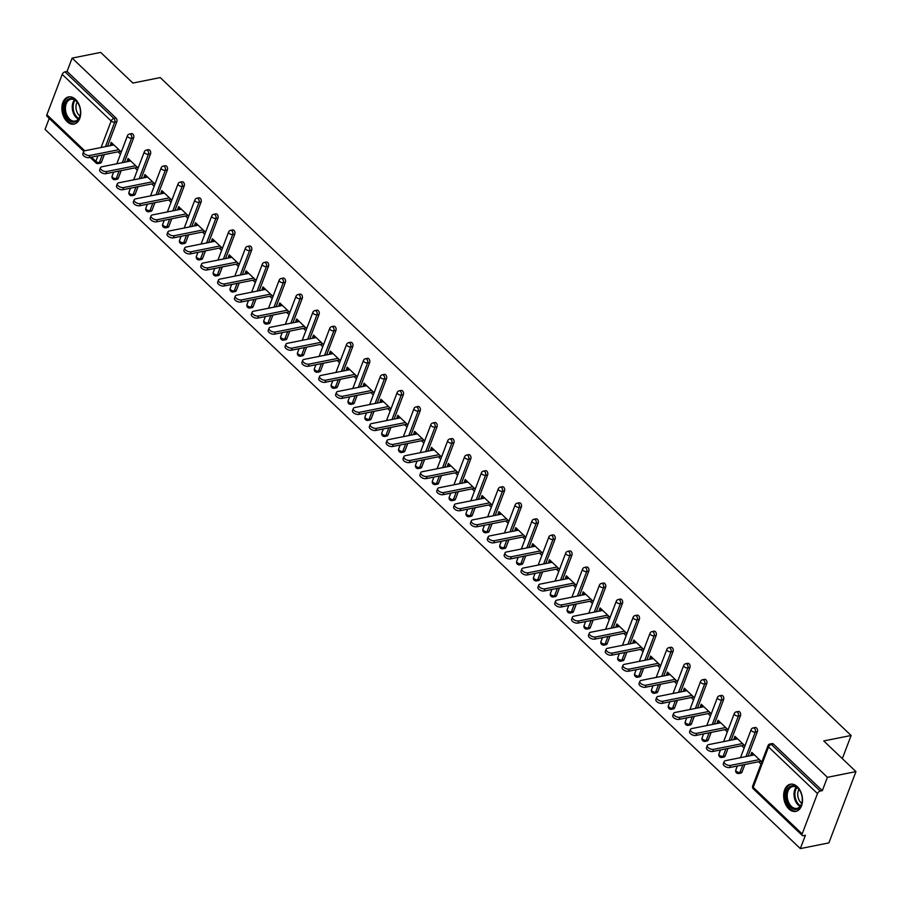 <?xml version="1.0" encoding="UTF-8"?>
<svg xmlns="http://www.w3.org/2000/svg" width="901" height="901" viewBox="0 0 901 901"><rect width="100%" height="100%" fill="white"/><g stroke="black" fill="none" stroke-linecap="round" stroke-linejoin="round"><path stroke-width="1.35" d="M67.068 121.624A13.864 9.201 -101.3 0 0 74.017 124.101A13.864 9.201 -101.3 0 0 80.696 113.853A13.864 9.201 -101.3 0 0 75.526 99.392A13.864 9.201 -101.3 0 0 68.577 96.914A13.864 9.201 -101.3 0 0 61.91 107.163A13.864 9.201 -101.3 0 0 67.068 121.624M788.859 808.94A13.864 9.201 -101.3 0 0 795.797 811.407A13.864 9.201 -101.3 0 0 802.476 801.158A13.864 9.201 -101.3 0 0 797.306 786.697A13.864 9.201 -101.3 0 0 790.357 784.219A13.864 9.201 -101.3 0 0 783.69 794.468A13.864 9.201 -101.3 0 0 788.859 808.94M83.816 151.323L46.998 116.274A2.669 1.453 -46.4 0 1 46.886 114.731L62.214 74.389A2.669 1.453 -46.4 0 1 64.985 71.855L67.068 71.438L72.125 58.103L100.675 52.404L132.875 83.061L160.243 77.587L851.118 735.475L823.751 740.937L855.95 771.605L828.875 842.897L800.325 848.596L805.393 835.272L803.309 835.689A2.669 1.453 133.6 0 1 802.284 835.475L753.337 788.871A2.669 1.453 133.6 0 1 753.213 787.328L802.16 833.932A2.669 1.453 133.6 0 0 802.284 835.475M49.228 118.391L45.05 129.395L800.325 848.596M842.322 758.631L851.118 735.475M817.489 793.59L768.542 746.974A2.669 1.453 133.6 0 1 771.312 744.451A2.669 1.768 -101.3 0 0 769.972 743.978L772.067 743.55A2.669 1.768 78.7 0 1 773.396 744.035L771.312 744.451L820.259 791.055A2.669 1.453 133.6 0 0 817.489 793.59L802.16 833.932M773.396 744.035L822.343 790.639L827.411 777.315L855.95 771.605M820.259 791.055L822.343 790.639M72.125 58.103L827.411 777.315M761.818 761.931L751.772 752.358L750.95 754.497L753.484 753.991M750.95 754.497L751.885 755.387M758.574 761.75L761.007 764.071M67.068 71.438L116.015 118.042A2.669 1.768 78.7 0 1 116.826 121.725L107.512 146.221M104.347 154.555L101.498 162.079A2.669 1.768 78.7 0 1 100.394 163.149L98.31 163.565A2.669 1.768 -101.3 0 0 99.414 162.495L101.498 162.079M118.346 178.128A2.669 1.768 78.7 0 1 117.254 179.198L115.17 179.614A2.669 1.768 -101.3 0 0 116.263 178.544L118.346 178.128L121.207 170.616M133.675 137.785L131.591 138.202A2.669 1.768 78.7 0 0 130.78 134.519A2.669 1.768 -101.3 0 0 129.451 134.035L131.535 133.618A2.669 1.768 78.7 0 1 132.864 134.103A2.669 1.768 78.7 0 1 133.675 137.785L124.372 162.27M135.206 194.177A2.669 1.768 78.7 0 1 134.114 195.247L132.019 195.663A2.669 1.768 -101.3 0 0 133.123 194.593L135.206 194.177L138.067 186.665M150.535 153.834L148.451 154.251A2.669 1.768 78.7 0 0 147.64 150.568A2.669 1.768 -101.3 0 0 146.3 150.095L148.395 149.679A2.669 1.768 78.7 0 1 149.724 150.152A2.669 1.768 78.7 0 1 150.535 153.834L141.232 178.33M152.066 210.237A2.669 1.768 78.7 0 1 150.963 211.307L148.879 211.724A2.669 1.768 -101.3 0 0 149.983 210.654L152.066 210.237L154.916 202.714M167.395 169.884L165.3 170.3A2.669 1.768 78.7 0 0 164.5 166.617A2.669 1.768 -101.3 0 0 163.16 166.144L165.243 165.728A2.669 1.768 78.7 0 1 166.584 166.201A2.669 1.768 78.7 0 1 167.395 169.884L158.08 194.379M168.915 226.286A2.669 1.768 78.7 0 1 167.823 227.356L165.739 227.773A2.669 1.768 -101.3 0 0 166.831 226.703L168.915 226.286L171.776 218.763M184.243 185.933L182.16 186.349A2.669 1.768 78.7 0 0 181.349 182.666A2.669 1.768 -101.3 0 0 180.02 182.193L182.103 181.777A2.669 1.768 78.7 0 1 183.432 182.25A2.669 1.768 78.7 0 1 184.243 185.933L174.94 210.429M185.775 242.335A2.669 1.768 78.7 0 1 184.671 243.405L182.588 243.822A2.669 1.768 -101.3 0 0 183.691 242.752L185.775 242.335L188.636 234.812M201.103 201.982L199.02 202.398A2.669 1.768 78.7 0 0 198.209 198.716A2.669 1.768 -101.3 0 0 196.869 198.243L198.963 197.826A2.669 1.768 78.7 0 1 200.292 198.299A2.669 1.768 78.7 0 1 201.103 201.982L191.8 226.478M202.635 258.384A2.669 1.768 78.7 0 1 201.531 259.454L199.448 259.871A2.669 1.768 -101.3 0 0 200.54 258.801L202.635 258.384L205.484 250.861M217.963 218.031L215.868 218.447A2.669 1.768 78.7 0 0 215.069 214.765A2.669 1.768 -101.3 0 0 213.728 214.292L215.812 213.875A2.669 1.768 78.7 0 1 217.152 214.348A2.669 1.768 78.7 0 1 217.963 218.031L208.649 242.527M219.484 274.433A2.669 1.768 78.7 0 1 218.391 275.503L216.308 275.92A2.669 1.768 -101.3 0 0 217.4 274.85L219.484 274.433L222.344 266.921M234.812 234.091L232.728 234.508A2.669 1.768 78.7 0 0 231.917 230.825A2.669 1.768 -101.3 0 0 230.588 230.341L232.672 229.924A2.669 1.768 78.7 0 1 234.001 230.408A2.669 1.768 78.7 0 1 234.812 234.091L225.509 258.576M236.344 290.482A2.669 1.768 78.7 0 1 235.24 291.552L233.156 291.969A2.669 1.768 -101.3 0 0 234.26 290.899L236.344 290.482L239.204 282.97M251.672 250.14L249.588 250.557A2.669 1.768 78.7 0 0 248.777 246.874A2.669 1.768 -101.3 0 0 247.437 246.401L249.521 245.984A2.669 1.768 78.7 0 1 250.861 246.457A2.669 1.768 78.7 0 1 251.672 250.14L242.369 274.636M253.204 306.531A2.669 1.768 78.7 0 1 252.1 307.613L250.016 308.029A2.669 1.768 -101.3 0 0 251.109 306.948L253.204 306.531L256.053 299.019M268.521 266.189L266.437 266.606A2.669 1.768 78.7 0 0 265.637 262.923A2.669 1.768 -101.3 0 0 264.297 262.45L266.381 262.033A2.669 1.768 78.7 0 1 267.721 262.506A2.669 1.768 78.7 0 1 268.521 266.189L259.218 290.685M270.052 322.592A2.669 1.768 78.7 0 1 268.96 323.662L266.876 324.078A2.669 1.768 -101.3 0 0 267.969 323.009L270.052 322.592L272.913 315.068M285.38 282.238L283.297 282.655A2.669 1.768 78.7 0 0 282.486 278.972A2.669 1.768 -101.3 0 0 281.157 278.499L283.241 278.082A2.669 1.768 78.7 0 1 284.57 278.555A2.669 1.768 78.7 0 1 285.38 282.238L276.078 306.734M286.912 338.641A2.669 1.768 78.7 0 1 285.808 339.711L283.725 340.127A2.669 1.768 -101.3 0 0 284.829 339.058L286.912 338.641L289.762 331.118M302.24 298.287L300.157 298.704A2.669 1.768 78.7 0 0 299.346 295.021A2.669 1.768 -101.3 0 0 298.006 294.548L300.089 294.131A2.669 1.768 78.7 0 1 301.43 294.604A2.669 1.768 78.7 0 1 302.24 298.287L292.938 322.783M303.761 354.69A2.669 1.768 78.7 0 1 302.668 355.76L300.585 356.177A2.669 1.768 -101.3 0 0 301.677 355.107L303.761 354.69L306.622 347.167M319.089 314.336L317.006 314.753A2.669 1.768 78.7 0 0 316.195 311.07A2.669 1.768 -101.3 0 0 314.866 310.597L316.949 310.181A2.669 1.768 78.7 0 1 318.29 310.654A2.669 1.768 78.7 0 1 319.089 314.336L309.786 338.832M320.621 370.739A2.669 1.768 78.7 0 1 319.528 371.809L317.434 372.226A2.669 1.768 -101.3 0 0 318.537 371.156L320.621 370.739L323.482 363.216M335.949 330.385L333.866 330.813A2.669 1.768 78.7 0 0 333.055 327.131A2.669 1.768 -101.3 0 0 331.726 326.646L333.809 326.23A2.669 1.768 78.7 0 1 335.138 326.714A2.669 1.768 78.7 0 1 335.949 330.385L326.646 354.881M337.481 386.788A2.669 1.768 78.7 0 1 336.377 387.858L334.294 388.275A2.669 1.768 -101.3 0 0 335.397 387.205L337.481 386.788L340.33 379.276M352.809 346.446L350.726 346.862A2.669 1.768 78.7 0 0 349.915 343.18A2.669 1.768 -101.3 0 0 348.574 342.707L350.658 342.279A2.669 1.768 78.7 0 1 351.998 342.763A2.669 1.768 78.7 0 1 352.809 346.446L343.506 370.93M354.33 402.837A2.669 1.768 78.7 0 1 353.237 403.918L351.153 404.335A2.669 1.768 -101.3 0 0 352.246 403.254L354.33 402.837L357.19 395.325M369.658 362.495L367.574 362.912A2.669 1.768 78.7 0 0 366.763 359.229A2.669 1.768 -101.3 0 0 365.434 358.756L367.518 358.339A2.669 1.768 78.7 0 1 368.858 358.812A2.669 1.768 78.7 0 1 369.658 362.495L360.355 386.991M371.189 418.897A2.669 1.768 78.7 0 1 370.097 419.967L368.002 420.384A2.669 1.768 -101.3 0 0 369.106 419.314L371.189 418.897L374.05 411.374M386.518 378.544L384.434 378.961A2.669 1.768 78.7 0 0 383.623 375.278A2.669 1.768 -101.3 0 0 382.294 374.805L384.378 374.388A2.669 1.768 78.7 0 1 385.707 374.861A2.669 1.768 78.7 0 1 386.518 378.544L377.215 403.04M388.049 434.946A2.669 1.768 78.7 0 1 386.946 436.016L384.862 436.433A2.669 1.768 -101.3 0 0 385.966 435.363L388.049 434.946L390.899 427.423M403.378 394.593L401.283 395.01A2.669 1.768 78.7 0 0 400.483 391.327A2.669 1.768 -101.3 0 0 399.143 390.854L401.227 390.437A2.669 1.768 78.7 0 1 402.567 390.91A2.669 1.768 78.7 0 1 403.378 394.593L394.064 419.089M404.898 450.996A2.669 1.768 78.7 0 1 403.806 452.065L401.722 452.482A2.669 1.768 -101.3 0 0 402.815 451.412L404.898 450.996L407.759 443.472M420.226 410.642L418.143 411.059A2.669 1.768 78.7 0 0 417.332 407.376A2.669 1.768 -101.3 0 0 416.003 406.903L418.087 406.486A2.669 1.768 78.7 0 1 419.427 406.959A2.669 1.768 78.7 0 1 420.226 410.642L410.924 435.138M421.758 467.045A2.669 1.768 78.7 0 1 420.666 468.115L418.571 468.531A2.669 1.768 -101.3 0 0 419.675 467.461L421.758 467.045L424.619 459.521M437.086 426.691L435.003 427.108A2.669 1.768 78.7 0 0 434.192 423.436A2.669 1.768 -101.3 0 0 432.852 422.952L434.946 422.535A2.669 1.768 78.7 0 1 436.275 423.019A2.669 1.768 78.7 0 1 437.086 426.691L427.784 451.187M438.618 483.094A2.669 1.768 78.7 0 1 437.514 484.164L435.431 484.58A2.669 1.768 -101.3 0 0 436.535 483.51L438.618 483.094L441.467 475.582M453.946 442.751L451.851 443.168A2.669 1.768 78.7 0 0 451.052 439.485A2.669 1.768 -101.3 0 0 449.712 439.001L451.795 438.584A2.669 1.768 78.7 0 1 453.135 439.069A2.669 1.768 78.7 0 1 453.946 442.751L444.632 467.236M455.467 499.143A2.669 1.768 78.7 0 1 454.374 500.213L452.291 500.641A2.669 1.768 -101.3 0 0 453.383 499.559L455.467 499.143L458.327 491.631M470.795 458.8L468.711 459.217A2.669 1.768 78.7 0 0 467.901 455.534A2.669 1.768 -101.3 0 0 466.572 455.061L468.655 454.645A2.669 1.768 78.7 0 1 469.984 455.118A2.669 1.768 78.7 0 1 470.795 458.8L461.492 483.296M472.327 515.203A2.669 1.768 78.7 0 1 471.223 516.273L469.139 516.69A2.669 1.768 -101.3 0 0 470.243 515.62L472.327 515.203L475.187 507.68M487.655 474.85L485.571 475.266A2.669 1.768 78.7 0 0 484.761 471.583A2.669 1.768 -101.3 0 0 483.42 471.11L485.515 470.694A2.669 1.768 78.7 0 1 486.844 471.167A2.669 1.768 78.7 0 1 487.655 474.85L478.352 499.345M489.187 531.252A2.669 1.768 78.7 0 1 488.083 532.322L485.999 532.739A2.669 1.768 -101.3 0 0 487.092 531.669L489.187 531.252L492.036 523.729M504.515 490.899L502.42 491.315A2.669 1.768 78.7 0 0 501.62 487.632A2.669 1.768 -101.3 0 0 500.28 487.159L502.364 486.743A2.669 1.768 78.7 0 1 503.704 487.216A2.669 1.768 78.7 0 1 504.515 490.899L495.201 515.395M506.035 547.301A2.669 1.768 78.7 0 1 504.943 548.371L502.859 548.788A2.669 1.768 -101.3 0 0 503.952 547.718L506.035 547.301L508.896 539.778M521.364 506.948L519.28 507.364A2.669 1.768 78.7 0 0 518.469 503.682A2.669 1.768 -101.3 0 0 517.14 503.209L519.224 502.792A2.669 1.768 78.7 0 1 520.553 503.265A2.669 1.768 78.7 0 1 521.364 506.948L512.061 531.444M522.895 563.35A2.669 1.768 78.7 0 1 521.792 564.42L519.708 564.837A2.669 1.768 -101.3 0 0 520.812 563.767L522.895 563.35L525.756 555.827M538.224 522.997L536.14 523.413A2.669 1.768 78.7 0 0 535.329 519.742A2.669 1.768 -101.3 0 0 533.989 519.258L536.084 518.841A2.669 1.768 78.7 0 1 537.413 519.314A2.669 1.768 78.7 0 1 538.224 522.997L528.921 547.493M539.755 579.399A2.669 1.768 78.7 0 1 538.652 580.469L536.568 580.886A2.669 1.768 -101.3 0 0 537.66 579.816L539.755 579.399L542.605 571.887M555.072 539.057L552.989 539.474A2.669 1.768 78.7 0 0 552.189 535.791A2.669 1.768 -101.3 0 0 550.849 535.307L552.932 534.89A2.669 1.768 78.7 0 1 554.273 535.374A2.669 1.768 78.7 0 1 555.072 539.057L545.769 563.542M556.604 595.448A2.669 1.768 78.7 0 1 555.512 596.518L553.428 596.935A2.669 1.768 -101.3 0 0 554.52 595.865L556.604 595.448L559.465 587.936M571.932 555.106L569.849 555.523A2.669 1.768 78.7 0 0 569.038 551.84A2.669 1.768 -101.3 0 0 567.709 551.367L569.792 550.95A2.669 1.768 78.7 0 1 571.121 551.423A2.669 1.768 78.7 0 1 571.932 555.106L562.629 579.602M573.464 611.509A2.669 1.768 78.7 0 1 572.36 612.579L570.277 612.995A2.669 1.768 -101.3 0 0 571.38 611.925L573.464 611.509L576.313 603.985M588.792 571.155L586.709 571.572A2.669 1.768 78.7 0 0 585.898 567.889A2.669 1.768 -101.3 0 0 584.558 567.416L586.641 566.999A2.669 1.768 78.7 0 1 587.981 567.472A2.669 1.768 78.7 0 1 588.792 571.155L579.489 595.651M590.324 627.558A2.669 1.768 78.7 0 1 589.22 628.628L587.137 629.044A2.669 1.768 -101.3 0 0 588.229 627.974L590.324 627.558L593.173 620.034M605.641 587.204L603.557 587.621A2.669 1.768 78.7 0 0 602.758 583.938A2.669 1.768 -101.3 0 0 601.418 583.465L603.501 583.048A2.669 1.768 78.7 0 1 604.841 583.521A2.669 1.768 78.7 0 1 605.641 587.204L596.338 611.7M607.173 643.607A2.669 1.768 78.7 0 1 606.08 644.677L603.997 645.093A2.669 1.768 -101.3 0 0 605.089 644.024L607.173 643.607L610.033 636.083M622.501 603.253L620.417 603.67A2.669 1.768 78.7 0 0 619.606 599.987A2.669 1.768 -101.3 0 0 618.277 599.514L620.361 599.097A2.669 1.768 78.7 0 1 621.69 599.57A2.669 1.768 78.7 0 1 622.501 603.253L613.198 627.749M624.033 659.656A2.669 1.768 78.7 0 1 622.929 660.726L620.845 661.143A2.669 1.768 -101.3 0 0 621.949 660.073L624.033 659.656L626.882 652.133M639.361 619.302L637.277 619.719A2.669 1.768 78.7 0 0 636.466 616.036A2.669 1.768 -101.3 0 0 635.126 615.563L637.21 615.146A2.669 1.768 78.7 0 1 638.55 615.62A2.669 1.768 78.7 0 1 639.361 619.302L630.058 643.798M640.881 675.705A2.669 1.768 78.7 0 1 639.789 676.775L637.705 677.192A2.669 1.768 -101.3 0 0 638.798 676.122L640.881 675.705L643.742 668.193M656.21 635.363L654.126 635.779A2.669 1.768 78.7 0 0 653.315 632.097A2.669 1.768 -101.3 0 0 651.986 631.612L654.07 631.196A2.669 1.768 78.7 0 1 655.41 631.68A2.669 1.768 78.7 0 1 656.21 635.363L646.907 659.847M657.741 691.754A2.669 1.768 78.7 0 1 656.649 692.824L654.554 693.241A2.669 1.768 -101.3 0 0 655.658 692.171L657.741 691.754L660.602 684.242M673.07 651.412L670.986 651.828A2.669 1.768 78.7 0 0 670.175 648.146A2.669 1.768 -101.3 0 0 668.846 647.673L670.93 647.256A2.669 1.768 78.7 0 1 672.259 647.729A2.669 1.768 78.7 0 1 673.07 651.412L663.767 675.908M674.601 707.803A2.669 1.768 78.7 0 1 673.497 708.884L671.414 709.301A2.669 1.768 -101.3 0 0 672.518 708.22L674.601 707.803L677.451 700.291M689.929 667.461L687.846 667.878A2.669 1.768 78.7 0 0 687.035 664.195A2.669 1.768 -101.3 0 0 685.695 663.722L687.778 663.305A2.669 1.768 78.7 0 1 689.119 663.778A2.669 1.768 78.7 0 1 689.929 667.461L680.627 691.957M691.45 723.863A2.669 1.768 78.7 0 1 690.357 724.933L688.274 725.35A2.669 1.768 -101.3 0 0 689.366 724.28L691.45 723.863L694.311 716.34M706.778 683.51L704.695 683.927A2.669 1.768 78.7 0 0 703.884 680.244A2.669 1.768 -101.3 0 0 702.555 679.771L704.638 679.354A2.669 1.768 78.7 0 1 705.979 679.827A2.669 1.768 78.7 0 1 706.778 683.51L697.475 708.006M708.31 739.912A2.669 1.768 78.7 0 1 707.217 740.982L705.123 741.399A2.669 1.768 -101.3 0 0 706.226 740.329L708.31 739.912L711.171 732.389M723.638 699.559L721.555 699.976A2.669 1.768 78.7 0 0 720.744 696.293A2.669 1.768 -101.3 0 0 719.415 695.82L721.498 695.403A2.669 1.768 78.7 0 1 722.827 695.876A2.669 1.768 78.7 0 1 723.638 699.559L714.335 724.055M725.17 755.962A2.669 1.768 78.7 0 1 724.066 757.031L721.983 757.448A2.669 1.768 -101.3 0 0 723.086 756.378L725.17 755.962L728.019 748.438M740.498 715.608L738.403 716.025A2.669 1.768 78.7 0 0 737.604 712.342A2.669 1.768 -101.3 0 0 736.263 711.869L738.347 711.452A2.669 1.768 78.7 0 1 739.687 711.925A2.669 1.768 78.7 0 1 740.498 715.608L731.184 740.104M742.019 772.011A2.669 1.768 78.7 0 1 740.926 773.081L738.843 773.497A2.669 1.768 -101.3 0 0 739.935 772.427L742.019 772.011L744.879 764.487M757.347 731.668L755.263 732.085A2.669 1.768 78.7 0 0 754.452 728.402A2.669 1.768 -101.3 0 0 753.123 727.918L755.207 727.501A2.669 1.768 78.7 0 1 756.536 727.985A2.669 1.768 78.7 0 1 757.347 731.668L748.044 756.153M744.958 745.882L734.912 736.308L734.101 738.448L735.036 739.338M741.714 745.701L744.147 748.021M728.109 729.833L718.052 720.259L717.241 722.399L718.176 723.289M724.866 729.652L727.298 731.972M711.249 713.783L701.203 704.21L700.392 706.35L701.316 707.24M708.006 713.603L710.438 715.923M694.389 697.734L684.343 688.161L683.532 690.301L684.467 691.191M691.146 697.554L693.579 699.874M677.541 681.674L667.483 672.112L666.672 674.252L667.607 675.131M674.297 681.505L676.73 683.814M660.681 665.625L650.635 656.063L649.824 658.192L650.747 659.082M657.437 665.445L659.87 667.765M643.821 649.576L633.775 640.003L632.964 642.143L633.899 643.032M640.577 649.396L643.01 651.716M626.972 633.527L616.915 623.954L616.104 626.094L617.039 626.983M623.729 633.347L626.161 635.667M610.112 617.478L600.066 607.905L599.255 610.045L600.179 610.934M606.869 617.298L609.301 619.618M593.263 601.429L583.206 591.856L582.395 593.996L583.33 594.885M590.009 601.249L592.441 603.569M576.403 585.38L566.346 575.807L565.535 577.946L566.47 578.825M573.16 585.2L575.593 587.508M559.544 569.319L549.497 559.758L548.686 561.886L549.61 562.776M556.3 569.139L558.733 571.459M542.695 553.27L532.637 543.697L531.827 545.837L532.761 546.727M539.44 553.09L541.873 555.41M525.835 537.221L515.789 527.648L514.967 529.788L515.901 530.678M522.591 537.041L525.024 539.361M508.975 521.172L498.929 511.599L498.118 513.739L499.041 514.629M505.731 520.992L508.164 523.312M492.126 505.123L482.069 495.55L481.258 497.69L482.193 498.58M488.871 504.943L491.304 507.263M475.266 489.074L465.22 479.501L464.398 481.641L465.333 482.519M472.023 488.894L474.455 491.203M458.406 473.014L448.36 463.452L447.549 465.58L448.484 466.47M455.163 472.845L457.595 475.154M441.558 456.965L431.5 447.392L430.689 449.531L431.624 450.421M438.303 456.784L440.747 459.105M424.698 440.916L414.651 431.342L413.829 433.482L414.764 434.372M421.454 440.735L423.887 443.055M407.838 424.867L397.791 415.293L396.981 417.433L397.915 418.323M404.594 424.686L407.027 427.006M390.989 408.817L380.932 399.244L380.121 401.384L381.055 402.274M387.745 408.637L390.178 410.957M374.129 392.768L364.083 383.195L363.272 385.335L364.195 386.214M370.885 392.588L373.318 394.897M357.269 376.708L347.223 367.146L346.412 369.286L347.347 370.165M354.025 376.539L356.458 378.848M340.42 360.659L330.363 351.086L329.552 353.226L330.487 354.116M337.177 360.479L339.609 362.799M323.56 344.61L313.514 335.037L312.703 337.177L313.627 338.066M320.317 344.43L322.749 346.75M306.7 328.561L296.654 318.988L295.843 321.128L296.778 322.017M303.457 328.381L305.889 330.701M289.852 312.512L279.794 302.939L278.983 305.079L279.918 305.968M286.608 312.332L289.041 314.652M272.992 296.463L262.946 286.89L262.135 289.03L263.058 289.919M269.748 296.283L272.181 298.603M256.143 280.402L246.086 270.841L245.275 272.98L246.21 273.859M252.888 280.234L255.321 282.542M239.283 264.353L229.226 254.792L228.415 256.92L229.35 257.81M236.039 264.173L238.472 266.493M222.423 248.304L212.377 238.731L211.566 240.871L212.49 241.761M219.18 248.124L221.612 250.444M205.574 232.255L195.517 222.682L194.706 224.822L195.641 225.712M202.32 232.075L204.752 234.395M188.714 216.206L178.668 206.633L177.846 208.773L178.781 209.663M185.471 216.026L187.904 218.346M171.854 200.157L161.808 190.584L160.997 192.724L161.921 193.614M168.611 199.977L171.044 202.297M155.006 184.108L144.948 174.535L144.137 176.675L145.072 177.553M151.751 183.928L154.195 186.237M138.146 168.048L128.1 158.486L127.278 160.615L128.212 161.504M134.902 167.868L137.335 170.188M121.286 151.999L111.24 142.426L110.429 144.565L111.364 145.455M118.042 151.819L120.475 154.139M734.101 738.448L736.624 737.942M717.241 722.399L719.775 721.892M700.392 706.35L702.915 705.843M683.532 690.301L686.055 689.794M666.672 674.252L669.206 673.745M649.824 658.192L652.347 657.696M632.964 642.143L635.487 641.636M616.104 626.094L618.638 625.587M599.255 610.045L601.778 609.538M582.395 593.996L584.918 593.489M565.535 577.946L568.069 577.44M548.686 561.886L551.209 561.391M531.827 545.837L534.349 545.33M514.967 529.788L517.501 529.281M498.118 513.739L500.641 513.232M481.258 497.69L483.792 497.183M464.398 481.641L466.932 481.134M447.549 465.58L450.072 465.085M430.689 449.531L433.223 449.025M413.829 433.482L416.363 432.976M396.981 417.433L399.503 416.926M380.121 401.384L382.655 400.877M363.272 385.335L365.795 384.828M346.412 369.286L348.935 368.779M329.552 353.226L332.086 352.719M312.703 337.177L315.226 336.67M295.843 321.128L298.366 320.621M278.983 305.079L281.517 304.572M262.135 289.03L264.657 288.523M245.275 272.98L247.798 272.474M228.415 256.92L230.949 256.425M211.566 240.871L214.089 240.364M194.706 224.822L197.229 224.315M177.846 208.773L180.38 208.266M160.997 192.724L163.52 192.217M144.137 176.675L146.672 176.168M127.278 160.615L129.812 160.119M110.429 144.565L112.952 144.059M754.419 754.88L725.485 760.669A4.088 2.095 20.8 0 0 724.145 761.582A4.088 2.095 20.8 0 0 725.981 764.397A4.088 2.095 20.8 0 0 730.452 765.399L759.385 759.622M730.452 765.399L729.641 767.539A4.088 2.095 -159.2 0 1 725.17 766.537A4.088 2.095 -159.2 0 1 723.334 763.721L724.145 761.582M729.641 767.539L761.097 761.255M737.559 738.831L708.625 744.62A4.088 2.095 20.8 0 0 707.285 745.532A4.088 2.095 20.8 0 0 709.121 748.348A4.088 2.095 20.8 0 0 713.592 749.35L742.525 743.562M713.592 749.35L712.781 751.49A4.088 2.095 -159.2 0 1 708.31 750.477A4.088 2.095 -159.2 0 1 706.474 747.672L707.285 745.532M712.781 751.49L744.249 745.195M720.699 722.782L691.765 728.571A4.088 2.095 20.8 0 0 690.436 729.483A4.088 2.095 20.8 0 0 692.272 732.288A4.088 2.095 20.8 0 0 696.743 733.301L725.677 727.512M696.743 733.301L695.932 735.441A4.088 2.095 -159.2 0 1 691.461 734.428A4.088 2.095 -159.2 0 1 689.625 731.623L690.436 729.483M695.932 735.441L727.389 729.146M703.85 706.733L674.917 712.511A4.088 2.095 20.8 0 0 673.576 713.434A4.088 2.095 20.8 0 0 675.412 716.239A4.088 2.095 20.8 0 0 679.883 717.252L708.817 711.463M679.883 717.252L679.072 719.381A4.088 2.095 -159.2 0 1 674.601 718.379A4.088 2.095 -159.2 0 1 672.765 715.563L673.576 713.434M679.072 719.381L710.529 713.096M686.99 690.684L658.057 696.462A4.088 2.095 20.8 0 0 656.716 697.374A4.088 2.095 20.8 0 0 658.552 700.19A4.088 2.095 20.8 0 0 663.023 701.192L691.957 695.414M663.023 701.192L662.212 703.332A4.088 2.095 -159.2 0 1 657.741 702.33A4.088 2.095 -159.2 0 1 655.905 699.514L656.716 697.374M662.212 703.332L693.68 697.047M670.13 674.624L641.197 680.413A4.088 2.095 20.8 0 0 639.868 681.325A4.088 2.095 20.8 0 0 641.703 684.141A4.088 2.095 20.8 0 0 646.175 685.143L675.108 679.365M646.175 685.143L645.364 687.283A4.088 2.095 -159.2 0 1 640.893 686.28A4.088 2.095 -159.2 0 1 639.057 683.465L639.868 681.325M645.364 687.283L676.82 680.998M789.636 786.776A11.995 7.963 78.7 0 1 799.975 790.808A11.995 7.963 78.7 0 1 802.138 801.631A11.995 7.963 78.7 0 1 798.613 808.434A11.995 7.963 78.7 0 1 787.305 802.464A11.995 7.963 78.7 0 1 789.636 786.776M800.088 790.999A11.105 7.377 -101.3 0 0 792.598 786.584A11.105 7.377 -101.3 0 0 790.616 787.451A11.105 7.377 -101.3 0 0 787.936 800.482A11.105 7.377 -101.3 0 0 796.957 808.366A11.105 7.377 -101.3 0 0 798.928 807.499A11.105 7.377 -101.3 0 0 802.172 801.406M791.405 784.107A13.774 9.145 -101.3 0 0 788.972 785.176A13.774 9.145 -101.3 0 0 785.638 801.316A13.774 9.145 -101.3 0 0 796.799 811.114M801.732 803.32A8.751 5.811 78.7 0 1 798.95 789.411M67.857 99.47A11.995 7.963 78.7 0 1 78.196 103.502A11.995 7.963 78.7 0 1 80.358 114.326A11.995 7.963 78.7 0 1 76.833 121.128A11.995 7.963 78.7 0 1 65.525 115.159A11.995 7.963 78.7 0 1 67.857 99.47M78.308 103.694A11.105 7.377 -101.3 0 0 70.819 99.279A11.105 7.377 -101.3 0 0 68.836 100.146A11.105 7.377 -101.3 0 0 66.145 113.177A11.105 7.377 -101.3 0 0 75.166 121.061A11.105 7.377 -101.3 0 0 77.148 120.193A11.105 7.377 -101.3 0 0 80.392 114.1M69.614 96.79A13.774 9.145 -101.3 0 0 67.192 97.871A13.774 9.145 -101.3 0 0 63.847 114.01A13.774 9.145 -101.3 0 0 75.02 123.809M79.952 116.015A8.751 5.811 78.7 0 1 77.171 102.095M653.281 658.575L624.348 664.364A4.088 2.095 20.8 0 0 623.008 665.276A4.088 2.095 20.8 0 0 624.843 668.091A4.088 2.095 20.8 0 0 629.315 669.094L658.248 663.316M629.315 669.094L628.504 671.234A4.088 2.095 -159.2 0 1 624.033 670.231A4.088 2.095 -159.2 0 1 622.197 667.416L623.008 665.276M628.504 671.234L659.96 664.949M636.421 642.526L607.488 648.315A4.088 2.095 20.8 0 0 606.159 649.227A4.088 2.095 20.8 0 0 607.984 652.042A4.088 2.095 20.8 0 0 612.455 653.045L641.388 647.256M612.455 653.045L611.644 655.185A4.088 2.095 -159.2 0 1 607.173 654.182A4.088 2.095 -159.2 0 1 605.337 651.367L606.159 649.227M611.644 655.185L643.111 648.889M619.561 626.477L590.639 632.265A4.088 2.095 20.8 0 0 589.299 633.178A4.088 2.095 20.8 0 0 591.135 635.982A4.088 2.095 20.8 0 0 595.606 636.996L624.539 631.207M595.606 636.996L594.795 639.136A4.088 2.095 -159.2 0 1 590.324 638.122A4.088 2.095 -159.2 0 1 588.488 635.318L589.299 633.178M594.795 639.136L626.251 632.84M602.713 610.428L573.779 616.205A4.088 2.095 20.8 0 0 572.439 617.129A4.088 2.095 20.8 0 0 574.275 619.933A4.088 2.095 20.8 0 0 578.746 620.947L607.679 615.158M578.746 620.947L577.935 623.087A4.088 2.095 -159.2 0 1 573.464 622.073A4.088 2.095 -159.2 0 1 571.628 619.269L572.439 617.129M577.935 623.087L609.391 616.791M585.853 594.378L556.919 600.156A4.088 2.095 20.8 0 0 555.59 601.068A4.088 2.095 20.8 0 0 557.415 603.884A4.088 2.095 20.8 0 0 561.897 604.886L590.819 599.109M561.897 604.886L561.075 607.026A4.088 2.095 -159.2 0 1 556.604 606.024A4.088 2.095 -159.2 0 1 554.768 603.208L555.59 601.068M561.075 607.026L592.543 600.742M568.993 578.329L540.071 584.107A4.088 2.095 20.8 0 0 538.73 585.019A4.088 2.095 20.8 0 0 540.566 587.835A4.088 2.095 20.8 0 0 545.037 588.837L573.971 583.06M545.037 588.837L544.227 590.977A4.088 2.095 -159.2 0 1 539.755 589.975A4.088 2.095 -159.2 0 1 537.92 587.159L538.73 585.019M544.227 590.977L575.683 584.693M552.144 562.269L523.211 568.058A4.088 2.095 20.8 0 0 521.87 568.97A4.088 2.095 20.8 0 0 523.706 571.786A4.088 2.095 20.8 0 0 528.177 572.788L557.111 567.011M528.177 572.788L527.367 574.928A4.088 2.095 -159.2 0 1 522.895 573.926A4.088 2.095 -159.2 0 1 521.06 571.11L521.87 568.97M527.367 574.928L558.823 568.644M535.284 546.22L506.351 552.009A4.088 2.095 20.8 0 0 505.022 552.921A4.088 2.095 20.8 0 0 506.846 555.737A4.088 2.095 20.8 0 0 511.329 556.739L540.262 550.95M511.329 556.739L510.507 558.879A4.088 2.095 -159.2 0 1 506.035 557.877A4.088 2.095 -159.2 0 1 504.2 555.061L505.022 552.921M510.507 558.879L541.974 552.583M518.435 530.171L489.502 535.96A4.088 2.095 20.8 0 0 488.162 536.872A4.088 2.095 20.8 0 0 489.998 539.676A4.088 2.095 20.8 0 0 494.469 540.69L523.402 534.901M494.469 540.69L493.658 542.83A4.088 2.095 -159.2 0 1 489.187 541.816A4.088 2.095 -159.2 0 1 487.351 539.012L488.162 536.872M493.658 542.83L525.114 536.534M501.575 514.122L472.642 519.9A4.088 2.095 20.8 0 0 471.302 520.823A4.088 2.095 20.8 0 0 473.138 523.627A4.088 2.095 20.8 0 0 477.609 524.641L506.542 518.852M477.609 524.641L476.798 526.781A4.088 2.095 -159.2 0 1 472.327 525.767A4.088 2.095 -159.2 0 1 470.491 522.963L471.302 520.823M476.798 526.781L508.265 520.485M484.715 498.073L455.782 503.85A4.088 2.095 20.8 0 0 454.453 504.774A4.088 2.095 20.8 0 0 456.289 507.578A4.088 2.095 20.8 0 0 460.76 508.592L489.694 502.803M460.76 508.592L459.949 510.721A4.088 2.095 -159.2 0 1 455.467 509.718A4.088 2.095 -159.2 0 1 453.642 506.903L454.453 504.774M459.949 510.721L491.405 504.436M467.867 482.024L438.933 487.801A4.088 2.095 20.8 0 0 437.593 488.714A4.088 2.095 20.8 0 0 439.429 491.529A4.088 2.095 20.8 0 0 443.9 492.532L472.834 486.754M443.9 492.532L443.089 494.672A4.088 2.095 -159.2 0 1 438.618 493.669A4.088 2.095 -159.2 0 1 436.782 490.854L437.593 488.714M443.089 494.672L474.545 488.387M451.007 465.963L422.073 471.752A4.088 2.095 20.8 0 0 420.733 472.665A4.088 2.095 20.8 0 0 422.569 475.48A4.088 2.095 20.8 0 0 427.04 476.483L455.974 470.705M427.04 476.483L426.229 478.622A4.088 2.095 -159.2 0 1 421.758 477.62A4.088 2.095 -159.2 0 1 419.922 474.804L420.733 472.665M426.229 478.622L457.697 472.338M434.147 449.914L405.213 455.703A4.088 2.095 20.8 0 0 403.885 456.616A4.088 2.095 20.8 0 0 405.72 459.431A4.088 2.095 20.8 0 0 410.192 460.434L439.125 454.645M410.192 460.434L409.381 462.573A4.088 2.095 -159.2 0 1 404.898 461.571A4.088 2.095 -159.2 0 1 403.074 458.755L403.885 456.616M409.381 462.573L440.837 456.289M417.298 433.865L388.365 439.654A4.088 2.095 20.8 0 0 387.025 440.566A4.088 2.095 20.8 0 0 388.86 443.382A4.088 2.095 20.8 0 0 393.332 444.384L422.265 438.596M393.332 444.384L392.521 446.524A4.088 2.095 -159.2 0 1 388.049 445.511A4.088 2.095 -159.2 0 1 386.214 442.706L387.025 440.566M392.521 446.524L423.977 440.229M400.438 417.816L371.505 423.594A4.088 2.095 20.8 0 0 370.165 424.517A4.088 2.095 20.8 0 0 372 427.322A4.088 2.095 20.8 0 0 376.472 428.335L405.405 422.546M376.472 428.335L375.661 430.475A4.088 2.095 -159.2 0 1 371.189 429.462A4.088 2.095 -159.2 0 1 369.354 426.657L370.165 424.517M375.661 430.475L407.128 424.18M383.578 401.767L354.645 407.545A4.088 2.095 20.8 0 0 353.316 408.468A4.088 2.095 20.8 0 0 355.152 411.273A4.088 2.095 20.8 0 0 359.623 412.286L388.556 406.497M359.623 412.286L358.812 414.415A4.088 2.095 -159.2 0 1 354.341 413.413A4.088 2.095 -159.2 0 1 352.505 410.597L353.316 408.468M358.812 414.415L390.268 408.13M366.73 385.718L337.796 391.496A4.088 2.095 20.8 0 0 336.456 392.408A4.088 2.095 20.8 0 0 338.292 395.224A4.088 2.095 20.8 0 0 342.763 396.226L371.696 390.448M342.763 396.226L341.952 398.366A4.088 2.095 -159.2 0 1 337.481 397.364A4.088 2.095 -159.2 0 1 335.645 394.548L336.456 392.408M341.952 398.366L373.408 392.081M349.87 369.658L320.936 375.447A4.088 2.095 20.8 0 0 319.596 376.359A4.088 2.095 20.8 0 0 321.432 379.175A4.088 2.095 20.8 0 0 325.903 380.177L354.836 374.399M325.903 380.177L325.092 382.317A4.088 2.095 -159.2 0 1 320.621 381.314A4.088 2.095 -159.2 0 1 318.785 378.499L319.596 376.359M325.092 382.317L356.559 376.032M333.01 353.609L304.087 359.398A4.088 2.095 20.8 0 0 302.747 360.31A4.088 2.095 20.8 0 0 304.583 363.126A4.088 2.095 20.8 0 0 309.054 364.128L337.988 358.35M309.054 364.128L308.243 366.268A4.088 2.095 -159.2 0 1 303.772 365.265A4.088 2.095 -159.2 0 1 301.936 362.45L302.747 360.31M308.243 366.268L339.7 359.983M316.161 337.56L287.228 343.349A4.088 2.095 20.8 0 0 285.887 344.261A4.088 2.095 20.8 0 0 287.723 347.076A4.088 2.095 20.8 0 0 292.194 348.079L321.128 342.29M292.194 348.079L291.383 350.219A4.088 2.095 -159.2 0 1 286.912 349.205A4.088 2.095 -159.2 0 1 285.076 346.401L285.887 344.261M291.383 350.219L322.84 343.923M299.301 321.511L270.368 327.3A4.088 2.095 20.8 0 0 269.039 328.212A4.088 2.095 20.8 0 0 270.863 331.016A4.088 2.095 20.8 0 0 275.346 332.03L304.268 326.241M275.346 332.03L274.523 334.17A4.088 2.095 -159.2 0 1 270.052 333.156A4.088 2.095 -159.2 0 1 268.216 330.352L269.039 328.212M274.523 334.17L305.991 327.874M282.441 305.462L253.519 311.239A4.088 2.095 20.8 0 0 252.179 312.163A4.088 2.095 20.8 0 0 254.014 314.967A4.088 2.095 20.8 0 0 258.486 315.981L287.419 310.192M258.486 315.981L257.675 318.109A4.088 2.095 -159.2 0 1 253.204 317.107A4.088 2.095 -159.2 0 1 251.368 314.291L252.179 312.163M257.675 318.109L289.131 311.825M265.592 289.412L236.659 295.19A4.088 2.095 20.8 0 0 235.319 296.102A4.088 2.095 20.8 0 0 237.154 298.918A4.088 2.095 20.8 0 0 241.626 299.92L270.559 294.143M241.626 299.92L240.815 302.06A4.088 2.095 -159.2 0 1 236.344 301.058A4.088 2.095 -159.2 0 1 234.508 298.242L235.319 296.102M240.815 302.06L272.271 295.776M248.732 273.352L219.799 279.141A4.088 2.095 20.8 0 0 218.47 280.053A4.088 2.095 20.8 0 0 220.294 282.869A4.088 2.095 20.8 0 0 224.777 283.871L253.699 278.094M224.777 283.871L223.955 286.011A4.088 2.095 -159.2 0 1 219.484 285.009A4.088 2.095 -159.2 0 1 217.648 282.193L218.47 280.053M223.955 286.011L255.422 279.727M231.884 257.303L202.95 263.092A4.088 2.095 20.8 0 0 201.61 264.004A4.088 2.095 20.8 0 0 203.446 266.82A4.088 2.095 20.8 0 0 207.917 267.822L236.85 262.045M207.917 267.822L207.106 269.962A4.088 2.095 -159.2 0 1 202.635 268.96A4.088 2.095 -159.2 0 1 200.799 266.144L201.61 264.004M207.106 269.962L238.562 263.678M215.024 241.254L186.09 247.043A4.088 2.095 20.8 0 0 184.75 247.955A4.088 2.095 20.8 0 0 186.586 250.771A4.088 2.095 20.8 0 0 191.057 251.773L219.99 245.984M191.057 251.773L190.246 253.913A4.088 2.095 -159.2 0 1 185.775 252.911A4.088 2.095 -159.2 0 1 183.939 250.095L184.75 247.955M190.246 253.913L221.702 247.617M198.164 225.205L169.23 230.994A4.088 2.095 20.8 0 0 167.901 231.906A4.088 2.095 20.8 0 0 169.737 234.71A4.088 2.095 20.8 0 0 174.208 235.724L203.142 229.935M174.208 235.724L173.386 237.864A4.088 2.095 -159.2 0 1 168.915 236.85A4.088 2.095 -159.2 0 1 167.09 234.046L167.901 231.906M173.386 237.864L204.854 231.568M181.315 209.156L152.382 214.934A4.088 2.095 20.8 0 0 151.041 215.857A4.088 2.095 20.8 0 0 152.877 218.661A4.088 2.095 20.8 0 0 157.348 219.675L186.282 213.886M157.348 219.675L156.537 221.815A4.088 2.095 -159.2 0 1 152.066 220.801A4.088 2.095 -159.2 0 1 150.23 217.997L151.041 215.857M156.537 221.815L187.994 215.519M164.455 193.107L135.522 198.884A4.088 2.095 20.8 0 0 134.181 199.797A4.088 2.095 20.8 0 0 136.017 202.612A4.088 2.095 20.8 0 0 140.488 203.615L169.422 197.837M140.488 203.615L139.678 205.755A4.088 2.095 -159.2 0 1 135.206 204.752A4.088 2.095 -159.2 0 1 133.371 201.937L134.181 199.797M139.678 205.755L171.145 199.47M147.595 177.058L118.662 182.835A4.088 2.095 20.8 0 0 117.333 183.748A4.088 2.095 20.8 0 0 119.169 186.563A4.088 2.095 20.8 0 0 123.64 187.566L152.573 181.788M123.64 187.566L122.829 189.706A4.088 2.095 -159.2 0 1 118.346 188.703A4.088 2.095 -159.2 0 1 116.522 185.888L117.333 183.748M122.829 189.706L154.285 183.421M130.746 160.997L101.813 166.786A4.088 2.095 20.8 0 0 100.473 167.699A4.088 2.095 20.8 0 0 102.309 170.514A4.088 2.095 20.8 0 0 106.78 171.517L135.713 165.739M106.78 171.517L105.969 173.656A4.088 2.095 -159.2 0 1 101.498 172.654A4.088 2.095 -159.2 0 1 99.662 169.839L100.473 167.699M105.969 173.656L137.425 167.372M113.886 144.948L84.953 150.737A4.088 2.095 20.8 0 0 83.613 151.65A4.088 2.095 20.8 0 0 85.449 154.465A4.088 2.095 20.8 0 0 89.92 155.468L118.853 149.679M89.92 155.468L89.109 157.607A4.088 2.095 -159.2 0 1 84.638 156.605A4.088 2.095 -159.2 0 1 82.802 153.789L83.613 151.65M89.109 157.607L120.576 151.312M769.972 743.978A2.669 2.669 0 0 0 768.012 745.645A2.669 1.374 -159.2 0 0 768.542 746.974L753.213 787.328A2.669 1.374 -159.2 0 1 752.684 785.987A2.669 2.669 0 0 0 753.337 788.871M46.886 114.731L84.739 150.782M91.429 157.146L95.833 161.347L97.927 155.85M101.092 147.505L111.161 120.993L62.214 74.389M64.985 71.855L113.931 118.47L116.015 118.042M116.826 121.725L114.731 122.142A2.669 1.374 20.8 0 1 111.161 120.993A2.669 1.453 -46.4 0 1 113.931 118.47A2.669 1.768 78.7 0 1 114.731 122.142L105.428 146.638M90.179 157.393L95.945 162.878A2.669 1.453 -46.4 0 1 95.833 161.347A2.669 1.374 20.8 0 0 99.414 162.495L102.263 154.972M753.123 727.918A2.669 2.669 0 0 0 751.152 729.585A2.669 1.374 -159.2 0 0 751.693 730.925A2.669 1.374 20.8 0 0 755.263 732.085L745.96 756.57M742.796 764.904L739.935 772.427A2.669 1.374 20.8 0 1 736.365 771.279A2.669 1.374 -159.2 0 1 735.824 769.938A2.669 2.669 0 0 0 738.843 773.497M736.263 711.869A2.669 2.669 0 0 0 734.292 713.536A2.669 1.374 -159.2 0 0 734.833 714.876A2.669 1.374 20.8 0 0 738.403 716.025L729.1 740.521M725.936 748.855L723.086 756.378A2.669 1.374 20.8 0 1 719.505 755.229A2.669 1.374 -159.2 0 1 718.964 753.889A2.669 2.669 0 0 0 721.983 757.448M719.415 695.82A2.669 2.669 0 0 0 717.444 697.487A2.669 1.374 -159.2 0 0 717.973 698.827A2.669 1.374 20.8 0 0 721.555 699.976L712.252 724.472M709.087 732.806L706.226 740.329A2.669 1.374 20.8 0 1 702.645 739.169A2.669 1.374 -159.2 0 1 702.116 737.84A2.669 2.669 0 0 0 705.123 741.399M702.555 679.771A2.669 2.669 0 0 0 700.584 681.438A2.669 1.374 -159.2 0 0 701.124 682.778A2.669 1.374 20.8 0 0 704.695 683.927L695.392 708.423M692.227 716.757L689.366 724.28A2.669 1.374 20.8 0 1 685.796 723.12A2.669 1.374 -159.2 0 1 685.256 721.791A2.669 2.669 0 0 0 688.274 725.35M685.695 663.722A2.669 2.669 0 0 0 683.724 665.388A2.669 1.374 -159.2 0 0 684.264 666.729A2.669 1.374 20.8 0 0 687.846 667.878L678.532 692.373M675.367 700.708L672.518 708.22A2.669 1.374 20.8 0 1 668.936 707.071A2.669 1.374 -159.2 0 1 668.396 705.731A2.669 2.669 0 0 0 671.414 709.301M668.846 647.673A2.669 2.669 0 0 0 666.875 649.339A2.669 1.374 -159.2 0 0 667.404 650.668A2.669 1.374 20.8 0 0 670.986 651.828L661.683 676.324M658.518 684.659L655.658 692.171A2.669 1.374 20.8 0 1 652.076 691.022A2.669 1.374 -159.2 0 1 651.547 689.682A2.669 2.669 0 0 0 654.554 693.241M651.986 631.612A2.669 2.669 0 0 0 650.015 633.279A2.669 1.374 -159.2 0 0 650.556 634.619A2.669 1.374 20.8 0 0 654.126 635.779L644.823 660.264M641.658 668.61L638.798 676.122A2.669 1.374 20.8 0 1 635.228 674.973A2.669 1.374 -159.2 0 1 634.687 673.633A2.669 2.669 0 0 0 637.705 677.192M635.126 615.563A2.669 2.669 0 0 0 633.155 617.23A2.669 1.374 -159.2 0 0 633.696 618.57A2.669 1.374 20.8 0 0 637.277 619.719L627.963 644.215M624.798 652.549L621.949 660.073A2.669 1.374 20.8 0 1 618.368 658.924A2.669 1.374 -159.2 0 1 617.827 657.584A2.669 2.669 0 0 0 620.845 661.143M618.277 599.514A2.669 2.669 0 0 0 616.307 601.181A2.669 1.374 -159.2 0 0 616.836 602.521A2.669 1.374 20.8 0 0 620.417 603.67L611.115 628.166M607.95 636.5L605.089 644.024A2.669 1.374 20.8 0 1 601.519 642.875A2.669 1.374 -159.2 0 1 600.978 641.535A2.669 2.669 0 0 0 603.997 645.093M601.418 583.465A2.669 2.669 0 0 0 599.447 585.132A2.669 1.374 -159.2 0 0 599.987 586.472A2.669 1.374 20.8 0 0 603.557 587.621L594.255 612.117M591.09 620.451L588.229 627.974A2.669 1.374 20.8 0 1 584.659 626.814A2.669 1.374 -159.2 0 1 584.118 625.485A2.669 2.669 0 0 0 587.137 629.044M584.558 567.416A2.669 2.669 0 0 0 582.587 569.083A2.669 1.374 -159.2 0 0 583.127 570.423A2.669 1.374 20.8 0 0 586.709 571.572L577.395 596.068M574.23 604.402L571.38 611.925A2.669 1.374 20.8 0 1 567.799 610.765A2.669 1.374 -159.2 0 1 567.27 609.425A2.669 2.669 0 0 0 570.277 612.995M567.709 551.367A2.669 2.669 0 0 0 565.738 553.034A2.669 1.374 -159.2 0 0 566.267 554.363A2.669 1.374 20.8 0 0 569.849 555.523L560.546 580.019M557.381 588.353L554.52 595.865A2.669 1.374 20.8 0 1 550.95 594.716A2.669 1.374 -159.2 0 1 550.41 593.376A2.669 2.669 0 0 0 553.428 596.935M550.849 535.307A2.669 2.669 0 0 0 548.878 536.973A2.669 1.374 -159.2 0 0 549.419 538.314A2.669 1.374 20.8 0 0 552.989 539.474L543.686 563.958M540.521 572.304L537.66 579.816A2.669 1.374 20.8 0 1 534.09 578.667A2.669 1.374 -159.2 0 1 533.55 577.327A2.669 2.669 0 0 0 536.568 580.886M533.989 519.258A2.669 2.669 0 0 0 532.018 520.924A2.669 1.374 -159.2 0 0 532.559 522.265A2.669 1.374 20.8 0 0 536.14 523.413L526.837 547.909M523.661 556.244L520.812 563.767A2.669 1.374 20.8 0 1 517.23 562.618A2.669 1.374 -159.2 0 1 516.701 561.278A2.669 2.669 0 0 0 519.708 564.837M517.14 503.209A2.669 2.669 0 0 0 515.169 504.875A2.669 1.374 -159.2 0 0 515.71 506.216A2.669 1.374 20.8 0 0 519.28 507.364L509.977 531.86M506.812 540.195L503.952 547.718A2.669 1.374 20.8 0 1 500.382 546.569A2.669 1.374 -159.2 0 1 499.841 545.229A2.669 2.669 0 0 0 502.859 548.788M500.28 487.159A2.669 2.669 0 0 0 498.309 488.826A2.669 1.374 -159.2 0 0 498.85 490.167A2.669 1.374 20.8 0 0 502.42 491.315L493.117 515.811M489.953 524.145L487.092 531.669A2.669 1.374 20.8 0 1 483.522 530.509A2.669 1.374 -159.2 0 1 482.981 529.18A2.669 2.669 0 0 0 485.999 532.739M483.42 471.11A2.669 2.669 0 0 0 481.461 472.777A2.669 1.374 -159.2 0 0 481.99 474.117A2.669 1.374 20.8 0 0 485.571 475.266L476.269 499.762M473.093 508.096L470.243 515.62A2.669 1.374 20.8 0 1 466.662 514.46A2.669 1.374 -159.2 0 1 466.132 513.12A2.669 2.669 0 0 0 469.139 516.69M466.572 455.061A2.669 2.669 0 0 0 464.601 456.728A2.669 1.374 -159.2 0 0 465.141 458.057A2.669 1.374 20.8 0 0 468.711 459.217L459.409 483.713M456.244 492.047L453.383 499.559A2.669 1.374 20.8 0 1 449.813 498.411A2.669 1.374 -159.2 0 1 449.272 497.07A2.669 2.669 0 0 0 452.291 500.641M449.712 439.001A2.669 2.669 0 0 0 447.741 440.679A2.669 1.374 -159.2 0 0 448.281 442.008A2.669 1.374 20.8 0 0 451.851 443.168L442.549 467.653M439.384 475.998L436.535 483.51A2.669 1.374 20.8 0 1 432.953 482.362A2.669 1.374 -159.2 0 1 432.412 481.021A2.669 2.669 0 0 0 435.431 484.58M432.852 422.952A2.669 2.669 0 0 0 430.892 424.619A2.669 1.374 -159.2 0 0 431.421 425.959A2.669 1.374 20.8 0 0 435.003 427.108L425.7 451.604M422.524 459.938L419.675 467.461A2.669 1.374 20.8 0 1 416.093 466.313A2.669 1.374 -159.2 0 1 415.564 464.972A2.669 2.669 0 0 0 418.571 468.531M416.003 406.903A2.669 2.669 0 0 0 414.032 408.57A2.669 1.374 -159.2 0 0 414.573 409.91A2.669 1.374 20.8 0 0 418.143 411.059L408.84 435.555M405.675 443.889L402.815 451.412A2.669 1.374 20.8 0 1 399.244 450.263A2.669 1.374 -159.2 0 1 398.704 448.923A2.669 2.669 0 0 0 401.722 452.482M399.143 390.854A2.669 2.669 0 0 0 397.172 392.521A2.669 1.374 -159.2 0 0 397.713 393.861A2.669 1.374 20.8 0 0 401.283 395.01L391.98 419.506M388.815 427.84L385.966 435.363A2.669 1.374 20.8 0 1 382.384 434.203A2.669 1.374 -159.2 0 1 381.844 432.874A2.669 2.669 0 0 0 384.862 436.433M382.294 374.805A2.669 2.669 0 0 0 380.323 376.472A2.669 1.374 -159.2 0 0 380.853 377.812A2.669 1.374 20.8 0 0 384.434 378.961L375.131 403.457M371.967 411.791L369.106 419.314A2.669 1.374 20.8 0 1 365.524 418.154A2.669 1.374 -159.2 0 1 364.995 416.825A2.669 2.669 0 0 0 368.002 420.384M365.434 358.756A2.669 2.669 0 0 0 363.463 360.423A2.669 1.374 -159.2 0 0 364.004 361.751A2.669 1.374 20.8 0 0 367.574 362.912L358.271 387.407M355.107 395.742L352.246 403.254A2.669 1.374 20.8 0 1 348.676 402.105A2.669 1.374 -159.2 0 1 348.135 400.765A2.669 2.669 0 0 0 351.153 404.335M348.574 342.707A2.669 2.669 0 0 0 346.603 344.373A2.669 1.374 -159.2 0 0 347.144 345.702A2.669 1.374 20.8 0 0 350.726 346.862L341.411 371.358M338.247 379.693L335.397 387.205A2.669 1.374 20.8 0 1 331.816 386.056A2.669 1.374 -159.2 0 1 331.275 384.716A2.669 2.669 0 0 0 334.294 388.275M331.726 326.646A2.669 2.669 0 0 0 329.755 328.313A2.669 1.374 -159.2 0 0 330.284 329.653A2.669 1.374 20.8 0 0 333.866 330.813L324.563 355.298M321.398 363.632L318.537 371.156A2.669 1.374 20.8 0 1 314.967 370.007A2.669 1.374 -159.2 0 1 314.426 368.667A2.669 2.669 0 0 0 317.434 372.226M314.866 310.597A2.669 2.669 0 0 0 312.895 312.264A2.669 1.374 -159.2 0 0 313.435 313.604A2.669 1.374 20.8 0 0 317.006 314.753L307.703 339.249M304.538 347.583L301.677 355.107A2.669 1.374 20.8 0 1 298.107 353.958A2.669 1.374 -159.2 0 1 297.567 352.618A2.669 2.669 0 0 0 300.585 356.177M298.006 294.548A2.669 2.669 0 0 0 296.035 296.215A2.669 1.374 -159.2 0 0 296.575 297.555A2.669 1.374 20.8 0 0 300.157 298.704L290.843 323.2M287.678 331.534L284.829 339.058A2.669 1.374 20.8 0 1 281.247 337.898A2.669 1.374 -159.2 0 1 280.707 336.569A2.669 2.669 0 0 0 283.725 340.127M281.157 278.499A2.669 2.669 0 0 0 279.186 280.166A2.669 1.374 -159.2 0 0 279.715 281.506A2.669 1.374 20.8 0 0 283.297 282.655L273.994 307.151M270.829 315.485L267.969 323.009A2.669 1.374 20.8 0 1 264.398 321.848A2.669 1.374 -159.2 0 1 263.858 320.519A2.669 2.669 0 0 0 266.876 324.078M264.297 262.45A2.669 2.669 0 0 0 262.326 264.117A2.669 1.374 -159.2 0 0 262.867 265.457A2.669 1.374 20.8 0 0 266.437 266.606L257.134 291.102M253.969 299.436L251.109 306.948A2.669 1.374 20.8 0 1 247.538 305.799A2.669 1.374 -159.2 0 1 246.998 304.459A2.669 2.669 0 0 0 250.016 308.029M247.437 246.401A2.669 2.669 0 0 0 245.466 248.068A2.669 1.374 -159.2 0 0 246.007 249.397A2.669 1.374 20.8 0 0 249.588 250.557L240.285 275.053M237.109 283.387L234.26 290.899A2.669 1.374 20.8 0 1 230.679 289.75A2.669 1.374 -159.2 0 1 230.149 288.41A2.669 2.669 0 0 0 233.156 291.969M230.588 230.341A2.669 2.669 0 0 0 228.617 232.007A2.669 1.374 -159.2 0 0 229.158 233.348A2.669 1.374 20.8 0 0 232.728 234.508L223.425 258.992M220.261 267.338L217.4 274.85A2.669 1.374 20.8 0 1 213.83 273.701A2.669 1.374 -159.2 0 1 213.289 272.361A2.669 2.669 0 0 0 216.308 275.92M213.728 214.292A2.669 2.669 0 0 0 211.758 215.958A2.669 1.374 -159.2 0 0 212.298 217.299A2.669 1.374 20.8 0 0 215.868 218.447L206.566 242.943M203.401 251.278L200.54 258.801A2.669 1.374 20.8 0 1 196.97 257.652A2.669 1.374 -159.2 0 1 196.429 256.312A2.669 2.669 0 0 0 199.448 259.871M196.869 198.243A2.669 2.669 0 0 0 194.898 199.909A2.669 1.374 -159.2 0 0 195.438 201.25A2.669 1.374 20.8 0 0 199.02 202.398L189.717 226.894M186.541 235.229L183.691 242.752A2.669 1.374 20.8 0 1 180.11 241.603A2.669 1.374 -159.2 0 1 179.581 240.263A2.669 2.669 0 0 0 182.588 243.822M180.02 182.193A2.669 2.669 0 0 0 178.049 183.86A2.669 1.374 -159.2 0 0 178.589 185.201A2.669 1.374 20.8 0 0 182.16 186.349L172.857 210.845M169.692 219.18L166.831 226.703A2.669 1.374 20.8 0 1 163.261 225.543A2.669 1.374 -159.2 0 1 162.721 224.214A2.669 2.669 0 0 0 165.739 227.773M163.16 166.144A2.669 2.669 0 0 0 161.189 167.811A2.669 1.374 -159.2 0 0 161.73 169.151A2.669 1.374 20.8 0 0 165.3 170.3L155.997 194.796M152.832 203.13L149.983 210.654A2.669 1.374 20.8 0 1 146.401 209.494A2.669 1.374 -159.2 0 1 145.861 208.154A2.669 2.669 0 0 0 148.879 211.724M146.3 150.095A2.669 2.669 0 0 0 144.34 151.762A2.669 1.374 -159.2 0 0 144.87 153.091A2.669 1.374 20.8 0 0 148.451 154.251L139.148 178.747M135.972 187.081L133.123 194.593A2.669 1.374 20.8 0 1 129.541 193.445A2.669 1.374 -159.2 0 1 129.012 192.104A2.669 2.669 0 0 0 132.019 195.663M129.451 134.035A2.669 2.669 0 0 0 127.48 135.702A2.669 1.374 -159.2 0 0 128.021 137.042A2.669 1.374 20.8 0 0 131.591 138.202L122.288 162.687M119.123 171.032L116.263 178.544A2.669 1.374 20.8 0 1 112.693 177.396A2.669 1.374 -159.2 0 1 112.152 176.055A2.669 2.669 0 0 0 115.17 179.614M800.088 806.418A11.105 7.377 78.7 0 1 794.333 797.565A11.105 7.377 78.7 0 1 796.247 787.181M796.889 787.553A10.744 7.129 -101.3 0 0 795.211 797.385A10.744 7.129 -101.3 0 0 800.55 805.821M78.308 119.112A11.105 7.377 78.7 0 1 72.553 110.26A11.105 7.377 78.7 0 1 74.468 99.876M75.11 100.248A10.744 7.129 -101.3 0 0 73.431 110.08A10.744 7.129 -101.3 0 0 78.759 118.515M768.012 745.645L752.684 785.987M751.152 729.585L740.487 757.673M737.322 766.008L735.824 769.938M734.292 713.536L723.627 741.613M720.462 749.959L718.964 753.889M717.444 697.487L706.778 725.564M703.602 733.898L702.116 737.84M700.584 681.438L689.918 709.515M686.753 717.849L685.256 721.791M683.724 665.388L673.058 693.466M669.893 701.8L668.396 705.731M666.875 649.339L656.21 677.417M653.034 685.751L651.547 689.682M650.015 633.279L639.35 661.368M636.185 669.702L634.687 673.633M633.155 617.23L622.49 645.307M619.325 653.653L617.827 657.584M616.307 601.181L605.641 629.258M602.476 637.593L600.978 641.535M599.447 585.132L588.781 613.209M585.616 621.544L584.118 625.485M582.587 569.083L571.921 597.16M568.756 605.495L567.27 609.425M565.738 553.034L555.072 581.111M551.908 589.445L550.41 593.376M548.878 536.973L538.212 565.062M535.048 573.396L533.55 577.327M532.018 520.924L521.352 549.002M518.188 557.347L516.701 561.278M515.169 504.875L504.504 532.953M501.339 541.287L499.841 545.229M498.309 488.826L487.644 516.904M484.479 525.238L482.981 529.18M481.461 472.777L470.784 500.855M467.619 509.189L466.132 513.12M464.601 456.728L453.935 484.806M450.77 493.14L449.272 497.07M447.741 440.679L437.075 468.757M433.91 477.091L432.412 481.021M430.892 424.619L420.226 452.696M417.05 461.042L415.564 464.972M414.032 408.57L403.366 436.647M400.202 444.981L398.704 448.923M397.172 392.521L386.506 420.598M383.342 428.932L381.844 432.874M380.323 376.472L369.658 404.549M366.482 412.883L364.995 416.825M363.463 360.423L352.798 388.5M349.633 396.834L348.135 400.765M346.603 344.373L335.938 372.451M332.773 380.785L331.275 384.716M329.755 328.313L319.089 356.402M315.913 364.736L314.426 368.667M312.895 312.264L302.229 340.341M299.064 348.687L297.567 352.618M296.035 296.215L285.369 324.292M282.204 332.627L280.707 336.569M279.186 280.166L268.521 308.243M265.356 316.578L263.858 320.519M262.326 264.117L251.661 292.194M248.496 300.529L246.998 304.459M245.466 248.068L234.801 276.145M231.636 284.479L230.149 288.41M228.617 232.007L217.952 260.096M214.787 268.43L213.289 272.361M211.758 215.958L201.092 244.036M197.927 252.381L196.429 256.312M194.898 199.909L184.232 227.987M181.067 236.321L179.581 240.263M178.049 183.86L167.383 211.938M164.219 220.272L162.721 224.214M161.189 167.811L150.523 195.889M147.359 204.223L145.861 208.154M144.34 151.762L133.675 179.84M130.499 188.174L129.012 192.104M127.48 135.702L116.815 163.791M113.65 172.125L112.152 176.055M95.945 162.878A2.669 2.669 0 0 0 98.31 163.565"/></g></svg>
